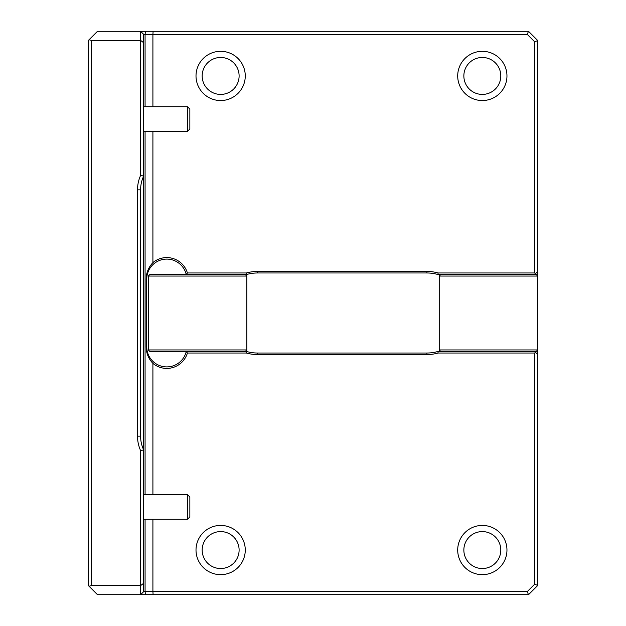 <?xml version="1.0" encoding="UTF-8"?>
<svg xmlns="http://www.w3.org/2000/svg" width="626" height="626" viewBox="0 0 626 626"><rect width="100%" height="100%" fill="white"/><g stroke="black" fill="none" stroke-linecap="round" stroke-linejoin="round"><path stroke-width="0.94" d="M137.517 189.85L140.592 189.85L140.592 436.15A32.325 32.325 0 0 0 143.675 449.914A32.325 32.325 0 0 1 140.592 436.15L137.517 436.15L137.517 189.85A35.408 35.408 0 0 1 140.592 175.413L143.675 176.086A32.325 32.325 0 0 0 140.592 189.85A32.325 32.325 0 0 1 143.675 176.086L143.675 42.74L140.592 40.377L91.333 40.377L91.333 585.623L89.033 586.241L97.492 594.7L140.592 594.7L140.592 585.623L91.333 585.623M140.592 175.413L140.592 31.3L97.492 31.3L89.033 39.759L91.333 40.377M187.495 106.725L187.495 131.358L189.85 128.995L189.85 109.088L187.495 106.725L143.675 106.725L143.675 34.375L140.592 31.3L528.508 31.3L537.742 40.533L537.742 585.466L528.508 594.7L153.12 594.7L152.908 591.625L527.233 591.625L534.667 584.191L534.667 353.025L438.122 353.025A41.559 41.559 0 0 1 426.909 354.559L257.583 354.559A41.559 41.559 0 0 1 246.378 353.025L187.417 353.025A21.55 21.55 0 0 1 152.908 363.37C148.511 358.729 146.257 353.228 146.163 346.867L146.163 279.133C146.257 272.772 148.511 267.271 152.908 262.63A21.55 21.55 0 0 1 187.417 272.975L246.378 272.975A41.559 41.559 0 0 1 257.583 271.441L426.909 271.441A41.559 41.559 0 0 1 438.122 272.975L534.667 272.975L534.667 41.809L537.742 40.533M534.667 41.809L527.233 34.375L152.908 34.375L153.12 31.3M152.908 106.725L152.908 34.375L143.675 34.375L143.675 42.74M153.12 594.7L140.592 594.7L143.675 591.625L152.908 591.625L152.908 519.275M137.517 436.15A35.408 35.408 0 0 0 140.592 450.587L140.592 585.623L143.675 583.26L143.675 591.625L143.675 519.275L187.495 519.275L187.495 494.642L143.675 494.642L143.675 131.358L187.495 131.358M140.592 450.587L143.675 449.914L143.675 583.26M187.417 272.975L186.235 274.517A20.009 20.009 0 0 0 146.75 279.133L146.75 346.867A20.009 20.009 0 0 0 186.235 351.483L187.417 353.025M440.767 274.517L536.208 274.517L537.742 276.058L439.225 276.058L440.767 274.517L437.903 274.517A40.025 40.025 0 0 0 426.909 272.975L257.583 272.975A40.025 40.025 0 0 0 246.589 274.517L246.378 272.975M437.903 274.517L438.122 272.975M246.589 274.517L245.267 274.517L246.808 276.058L246.808 349.942L245.267 351.483L246.589 351.483L246.378 353.025M527.233 34.375L528.508 31.3M246.589 351.483A40.025 40.025 0 0 0 257.583 353.025L426.909 353.025A40.025 40.025 0 0 0 437.903 351.483L440.767 351.483L439.225 349.942L537.742 349.942L536.208 351.483L440.767 351.483M438.122 353.025L437.903 351.483M534.667 353.025L535.433 352.25L534.667 351.483M537.742 585.466L534.667 584.191M537.742 354.559L535.433 352.25M534.667 274.517L537.742 271.441M535.433 273.75L534.667 272.975M89.033 586.241L88.258 585.466L88.258 40.533L89.033 39.759M528.508 594.7L527.233 591.625M152.908 131.358L152.908 262.63M152.908 363.37L152.908 494.642M187.495 494.642L189.85 497.005L189.85 516.912L187.495 519.275M246.808 276.058L148.292 276.058L148.292 349.942L246.808 349.942M245.267 351.483L149.833 351.483L148.292 349.942M148.292 276.058L149.833 274.517L245.267 274.517M439.225 276.058L439.225 349.942M229.625 527.123A24.633 24.633 0 0 0 196.008 550.058A24.633 24.633 0 0 0 244.508 556.123A24.633 24.633 0 0 0 229.625 527.123M227.379 532.859A18.475 18.475 0 0 0 202.378 552.821A18.475 18.475 0 0 0 232.168 564.495A18.475 18.475 0 0 0 227.379 532.859M491.308 527.123A24.633 24.633 0 0 0 457.7 550.058A24.633 24.633 0 0 0 506.199 556.123A24.633 24.633 0 0 0 491.308 527.123M489.062 532.859A18.475 18.475 0 0 0 464.062 552.821A18.475 18.475 0 0 0 493.851 564.495A18.475 18.475 0 0 0 489.062 532.859M229.625 53.007A24.633 24.633 0 0 0 196.008 75.942A24.633 24.633 0 0 0 244.508 82.006A24.633 24.633 0 0 0 229.625 53.007M227.379 58.742A18.475 18.475 0 0 0 202.378 78.704A18.475 18.475 0 0 0 232.168 90.379A18.475 18.475 0 0 0 227.379 58.742M491.308 53.007A24.633 24.633 0 0 0 457.7 75.942A24.633 24.633 0 0 0 506.199 82.006A24.633 24.633 0 0 0 491.308 53.007M489.062 58.742A18.475 18.475 0 0 0 464.062 78.704A18.475 18.475 0 0 0 493.851 90.379A18.475 18.475 0 0 0 489.062 58.742M145.076 106.725L145.076 34.375L145.506 31.3M145.076 131.358L145.076 494.642M145.076 519.275L145.076 591.625L145.506 594.7M146.75 346.867L146.163 346.867M146.75 279.133L146.163 279.133M426.909 272.975L426.909 271.441M257.583 272.975L257.583 271.441M257.583 353.025L257.583 354.559M426.909 353.025L426.909 354.559"/></g></svg>
